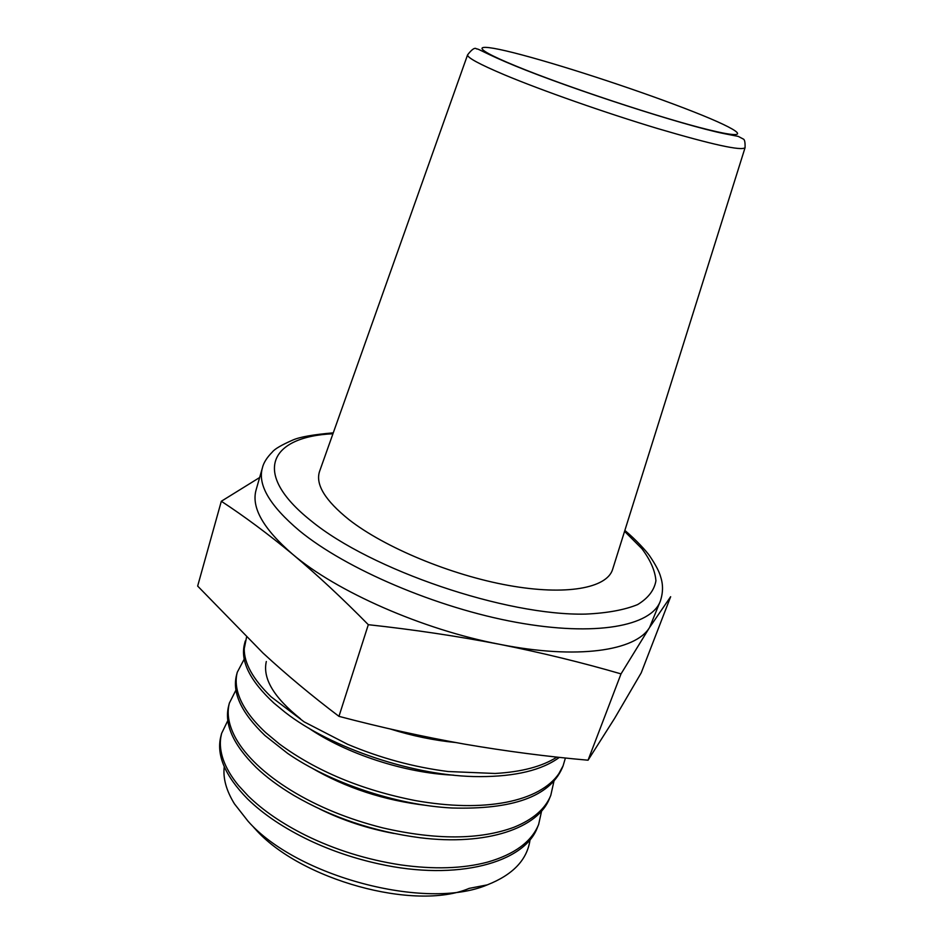 <?xml version="1.0" encoding="UTF-8"?>
<svg xmlns="http://www.w3.org/2000/svg" width="943" height="943" viewBox="0 0 943 943"><rect width="100%" height="100%" fill="white"/><g stroke="black" fill="none" stroke-linecap="round" stroke-linejoin="round"><path stroke-width="1.41" d="M319.712 470.97L319.512 471.559C315.351 484.478 325.17 500.485 348.957 519.617C384.461 547.423 450.884 575.077 508.43 585.414C566.095 595.823 606.703 588.173 612.549 569.607L612.738 569.018M621.024 673.891C582.267 662.599 541.848 652.745 499.778 644.34C457.591 636.195 413.765 629.641 368.312 624.69C342.25 598.192 316.978 574.676 292.507 554.142C336.238 591.473 422.712 629.676 499.778 644.34C577.375 659.77 635.747 650.847 649.586 627.449L660.336 601.127C651.365 626.058 595.776 636.867 516.198 622.309C436.762 607.87 345.916 568.971 299.485 530.791C269.887 505.837 257.522 484.902 262.378 467.964L256.119 489.841C251.097 507.369 263.227 528.799 292.507 554.142C267.989 533.903 244.261 516.269 221.322 501.263L197.653 586.063L263.014 653.051C286.436 674.669 311.756 695.769 338.961 716.35C381.385 727.524 423.289 736.789 464.663 744.145C506.132 751.241 547.258 756.604 588.055 760.211L614.659 718.283L641.205 672.866L670.65 596.707L649.586 627.449L621.024 673.891L588.055 760.211M221.605 733.43L220.91 736.129C216.088 754.836 224.941 775.747 247.49 798.851C263.415 814.41 284.161 828.296 309.74 840.519C331.63 850.81 354.709 858.601 378.968 863.906C457.119 881.399 524.945 862.774 537.569 827.046L538.642 824.465C531.569 841.769 514.536 854.323 487.555 862.114C462.907 868.656 433.886 869.564 400.48 864.861C366.709 859.662 335.001 849.773 305.367 835.18C282.051 823.498 263.014 810.461 248.268 796.057L238.496 785.484C231.212 776.584 226.12 767.908 223.196 759.457C220.556 751.689 219.743 744.392 220.756 737.567L221.605 733.43L227.841 720.546M553.954 781.181L550.795 795.35C545.349 808.87 533.054 819.514 513.911 827.282C479.716 839.895 436.067 840.107 382.952 827.93C348.462 819.255 317.85 806.748 291.116 790.399C277.796 782.183 266.409 773.59 256.944 764.608C247.974 756.038 241.078 747.551 236.245 739.147C228.807 725.91 226.52 713.875 229.385 703.065L228.677 705.8C223.974 724.094 233.133 744.64 256.154 767.449C266.327 777.15 278.892 786.474 293.839 795.409C331.948 817.557 374.017 831.667 420.071 837.738C486.659 846.083 538.477 828.202 549.698 797.967L550.382 796.316M229.385 703.065L235.95 690.064M565.411 757.995L563.101 765.799L558.775 773.802C554.166 780.498 547.423 786.297 538.571 791.189C529.671 796.057 518.886 799.747 506.238 802.245C480.105 807.22 449.787 806.654 415.262 800.56C361.688 790.022 316.412 771.174 279.446 744.027L265.761 732.64C251.215 719.096 241.997 706.012 238.107 693.376C235.833 685.75 235.55 678.712 237.271 672.265L236.552 675.035C231.978 692.763 241.443 712.932 264.971 735.528L287.568 753.339C330.026 782.725 396.095 805.063 451.768 807.986C512.473 809.778 549.227 796.611 562.004 768.462L563.112 765.81M237.271 672.265L244.213 659.122M245.263 641.016L244.543 643.833C240.088 660.996 249.883 680.74 273.918 703.089L285.151 712.33C330.828 748.105 415.615 776.808 479.751 776.619C515.526 776.584 542.072 770.16 559.364 757.359M556.912 757.088C542.296 766.494 521.679 771.952 495.075 773.472L448.043 771.515C413.718 767.13 380.194 758.042 347.495 744.227L304.106 721.843L271.018 696.759C253.007 679.255 244.084 663.247 244.237 648.737L246.512 637.338M542.025 809.07L538.642 824.465M224.257 766.753C222.854 778.175 226.261 790.54 234.453 803.86L247.974 821.129C296.279 876.389 426.165 910.985 487.295 884.864L469.166 888.377C415.179 911.492 299.98 879.972 255.105 828.862L253.596 827.235M487.295 884.864C512.744 874.833 526.972 860.004 529.954 840.378L529.966 840.354M368.312 624.69L338.961 716.35M221.322 501.263L259.631 477.535M300.475 718.802C273.859 697.525 262.472 678.418 266.315 661.503M455.61 742.518C434.086 740.42 412.256 735.905 390.131 728.951M453.63 775.158C404.559 773.119 345.444 753.445 308.432 727.949M426.472 805.416C384.19 800.466 345.786 787.9 311.261 767.708M393.797 833.435C367.522 828.543 342.863 820.422 319.83 809.07M515.88 66.022C565.435 86.485 662.127 118.476 708.264 129.71C755.119 141.261 742.612 131.065 693.411 111.734C644.647 92.497 569.277 67.495 522.033 54.93C474.294 42.14 465.701 45.405 515.88 66.022M718.731 132.161L719.98 132.715M745.1 147.568L745.064 147.697C741.504 151.045 712.354 144.656 657.625 128.543C605.335 112.806 541.636 90.422 504.399 74.803C479.339 64.195 467.068 57.547 467.587 54.859L319.512 471.559M332.938 433.768C270.405 436.585 250.284 472.49 311.025 520.772C370.882 569.985 506.226 616.027 585.744 614.093C607.186 613.115 624.478 609.944 637.633 604.581C648.195 598.145 654.289 590.212 655.927 580.794C655.126 570.763 650.446 560.059 641.877 548.661L624.561 531.345M467.587 54.859C471.924 49.225 474.907 47.256 476.557 48.93C478.502 48.541 484.796 53.397 515.126 65.88C572.236 89.349 683.581 125.431 724.248 133.658L738.275 136.405L743.379 139.081C744.664 139.552 745.229 142.428 745.064 147.697L612.549 569.607M660.336 601.127C663.106 592.746 663.224 584.695 660.689 576.986C659.346 571.788 655.644 564.727 649.574 555.781C646.45 551.254 635.959 539.702 624.855 530.426M333.256 432.849C313.359 434.582 299.945 436.951 293.025 439.957C281.509 444.99 274.602 449.021 272.327 452.051C266.857 457.555 263.533 462.86 262.378 467.964"/></g></svg>

